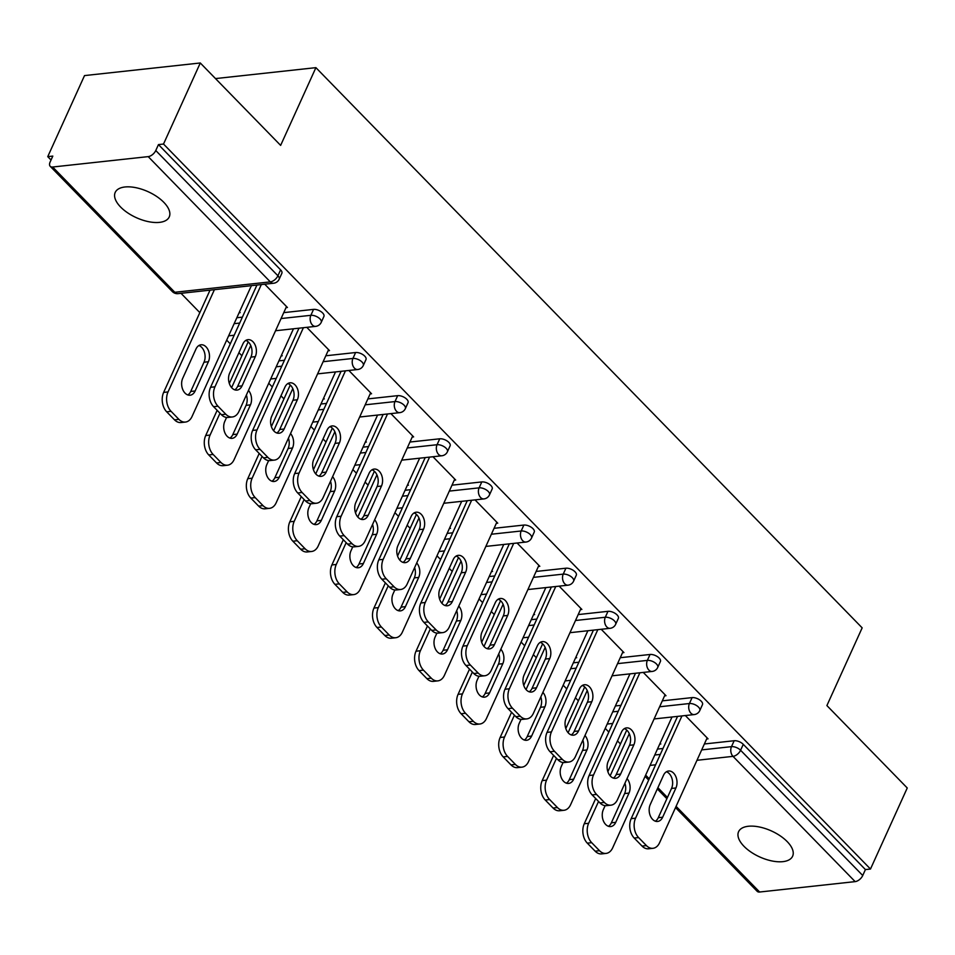 <?xml version="1.0" encoding="UTF-8"?>
<svg xmlns="http://www.w3.org/2000/svg" width="955" height="955" viewBox="0 0 955 955"><rect width="100%" height="100%" fill="white"/><g stroke="black" fill="none" stroke-linecap="round" stroke-linejoin="round"><path stroke-width="1.43" d="M120.617 207.032A29.665 14.253 -155.6 0 0 148.514 221.667A29.665 14.253 -155.6 0 0 169.238 216.928A29.665 14.253 -155.6 0 0 163.818 202.329A29.665 14.253 -155.6 0 0 135.932 187.693A29.665 14.253 -155.6 0 0 115.209 192.421A29.665 14.253 -155.6 0 0 120.617 207.032M743.993 846.309A29.665 14.253 -155.6 0 0 771.891 860.944A29.665 14.253 -155.6 0 0 792.614 856.217A29.665 14.253 -155.6 0 0 787.195 841.606A29.665 14.253 -155.6 0 0 759.297 826.97A29.665 14.253 -155.6 0 0 738.585 831.71A29.665 14.253 -155.6 0 0 743.993 846.309M47.75 156.644L52.812 156.095L50.126 162.016A6.948 3.844 -44.3 0 0 50.209 166.325A6.948 3.844 -44.3 0 0 52.668 167.018L148.192 156.62A6.948 3.844 -44.3 0 0 155.772 150.52L158.458 144.599L163.52 144.038L200.287 62.982L84.517 75.588L47.75 156.644L51.033 160.022M181.02 293.316L199.834 312.619M226.681 340.147L230.274 343.836M238.917 352.693L241.901 355.749M268.737 383.277L272.33 386.966M280.985 395.824L283.957 398.88M310.805 426.408L314.398 430.096M323.041 438.966L326.025 442.022M352.861 469.55L356.454 473.238M365.108 482.096L368.081 485.152M394.928 512.68L398.522 516.369M407.164 525.238L410.149 528.294M436.984 555.822L440.577 559.499M449.22 568.368L452.204 571.424M479.052 598.952L482.645 602.641M491.288 611.498L494.272 614.554M521.108 642.082L524.701 645.771M533.344 654.641L536.328 657.697M563.175 685.224L566.769 688.913M575.411 697.771L578.396 700.827M605.231 728.355L608.824 732.043M617.467 740.913L620.452 743.969M200.287 62.982L280.639 145.387L315.902 67.65L215.508 78.585M315.902 67.65L862.162 627.853L826.899 705.578L907.25 787.982L870.483 869.038L865.421 869.587L743.277 744.339L740.591 750.26L862.735 875.508L865.421 869.587M862.735 875.508A6.948 3.844 135.7 0 1 855.143 881.62L759.631 892.018A6.948 3.844 135.7 0 1 757.172 891.313L675.519 807.584M163.52 144.038L870.483 869.038M685.344 715.546L708.049 738.836L706.64 738.991M660.096 743.265L660.8 743.981L659.714 744.1M236.84 317.74L242.379 317.144M283.754 312.631L313.55 309.384A6.948 3.343 24.4 0 1 322.659 312.989A6.948 3.343 24.4 0 1 323.924 316.403L321.238 322.336A6.948 3.343 24.4 0 0 319.973 318.91A6.948 3.343 -155.6 0 0 310.864 315.317L313.55 309.384M158.458 144.599L280.603 269.847A6.948 3.343 24.4 0 1 281.868 273.273L279.182 279.194A6.948 3.343 24.4 0 0 277.917 275.768L280.603 269.847M657.458 749.09L662.997 748.493M704.372 743.981L734.168 740.734A6.948 3.343 24.4 0 1 743.277 744.339M328.078 350.783L329.499 350.628L306.782 327.338M281.546 355.057L282.238 355.773L281.164 355.893M320.964 404.013L326.503 403.404M367.878 398.904L397.674 395.657A6.948 3.343 24.4 0 1 406.782 399.262A6.948 3.343 24.4 0 1 408.048 402.676L405.362 408.597A6.948 3.343 24.4 0 0 404.096 405.183A6.948 3.343 -155.6 0 0 394.988 401.577L397.674 395.657M412.202 437.056L413.622 436.901L390.905 413.611M365.67 441.329L366.362 442.046L365.288 442.165M405.087 490.285L410.626 489.676M452.002 485.176L481.798 481.929A6.948 3.343 24.4 0 1 490.906 485.522A6.948 3.343 24.4 0 1 492.171 488.948L489.485 494.869A6.948 3.343 24.4 0 0 488.22 491.443A6.948 3.343 -155.6 0 0 479.112 487.85L481.798 481.929M496.325 523.316L497.746 523.173L475.029 499.871M449.793 527.59L450.485 528.318L449.411 528.425M489.211 576.557L494.75 575.949M536.125 571.448L565.921 568.201A6.948 3.343 24.4 0 1 575.029 571.794A6.948 3.343 24.4 0 1 576.295 575.22L573.609 581.141A6.948 3.343 24.4 0 0 572.343 577.715A6.948 3.343 -155.6 0 0 563.235 574.122L565.921 568.201M580.449 609.588L581.87 609.433L559.153 586.143M533.917 613.862L534.609 614.578L533.535 614.698M573.334 662.818L578.873 662.221M620.249 657.709L650.045 654.473A6.948 3.343 24.4 0 1 659.153 658.067A6.948 3.343 24.4 0 1 660.418 661.493L657.732 667.414A6.948 3.343 24.4 0 0 656.467 663.988A6.948 3.343 -155.6 0 0 647.359 660.394L650.045 654.473M664.573 695.861L665.993 695.706L643.276 672.416M618.04 700.134L618.733 700.851L617.658 700.97M615.39 705.96L620.941 705.351M662.316 700.851L692.112 697.604A6.948 3.343 24.4 0 1 701.209 701.197A6.948 3.343 24.4 0 1 702.486 704.623L699.8 710.544A6.948 3.343 24.4 0 0 698.523 707.118A6.948 3.343 -155.6 0 0 689.414 703.525L692.112 697.604M575.972 657.004L576.677 657.72L575.59 657.84M622.517 652.731L623.925 652.575L601.22 629.285M531.267 619.688L536.817 619.079M578.193 614.578L607.989 611.331A6.948 3.343 24.4 0 1 617.085 614.925A6.948 3.343 24.4 0 1 618.363 618.351L615.677 624.272A6.948 3.343 24.4 0 0 614.399 620.857A6.948 3.343 -155.6 0 0 605.303 617.252L607.989 611.331M491.849 570.732L492.553 571.448L491.479 571.568M538.393 566.458L539.802 566.303L517.097 543.013M447.155 533.415L452.694 532.818M494.069 528.306L523.865 525.059A6.948 3.343 24.4 0 1 532.962 528.664A6.948 3.343 24.4 0 1 534.239 532.078L531.553 538.011A6.948 3.343 24.4 0 0 530.276 534.585A6.948 3.343 -155.6 0 0 521.179 530.992L523.865 525.059M407.725 484.46L408.43 485.176L407.355 485.295M454.27 480.186L455.678 480.031L432.973 456.741M363.031 447.143L368.57 446.546M409.946 442.034L439.742 438.799A6.948 3.343 24.4 0 1 448.85 442.392A6.948 3.343 24.4 0 1 450.115 445.818L447.429 451.739A6.948 3.343 24.4 0 0 446.152 448.313A6.948 3.343 -155.6 0 0 437.056 444.72L439.742 438.799M323.602 398.187L324.306 398.904L323.232 399.023M370.146 393.914L371.555 393.758L348.85 370.468M278.908 360.883L284.447 360.274M325.822 355.773L355.618 352.526A6.948 3.343 24.4 0 1 364.726 356.12A6.948 3.343 24.4 0 1 365.992 359.546L363.306 365.467A6.948 3.343 24.4 0 0 362.029 362.041A6.948 3.343 -155.6 0 0 352.932 358.447L355.618 352.526M239.478 311.927L240.183 312.643L239.108 312.751M286.023 307.641L287.431 307.498L264.726 284.208M666.423 771.759A10.66 7.258 -96.2 0 1 671.532 788.448L658.27 817.695A10.66 7.258 -96.2 0 1 655.357 821.193M642.047 846.07L646.428 845.593A13.907 9.466 83.8 0 0 652.969 848.303L648.588 848.78A13.907 9.466 -96.2 0 1 642.047 846.07L634.227 838.048A13.907 9.466 -96.2 0 1 631.171 818.65L635.564 818.172L681.942 715.916M677.549 716.393L631.171 818.65M707.13 737.905L659.559 842.776A13.907 9.466 83.8 0 1 652.969 848.303M646.428 845.593L638.609 837.571L634.227 838.048M650.26 804.504L663.522 775.257A10.66 7.258 -96.2 0 1 668.572 771.019A10.66 7.258 -96.2 0 1 675.806 776.511A10.66 7.258 -96.2 0 1 675.925 787.971L662.663 817.217A10.66 7.258 -96.2 0 1 657.613 821.455A10.66 7.258 -96.2 0 1 650.367 815.964A10.66 7.258 -96.2 0 1 650.26 804.504M635.564 818.172A13.907 9.466 83.8 0 0 638.609 837.571M605.136 805.65L603.345 809.601A10.66 7.258 83.8 0 0 603.453 821.073A10.66 7.258 83.8 0 0 610.699 826.564A10.66 7.258 83.8 0 0 615.748 822.327L629.011 793.08A10.66 7.258 83.8 0 0 627.041 778.612M629.285 733.691L610.161 775.83M598.546 801.46L588.638 823.282A13.907 9.466 83.8 0 0 591.694 842.68L599.513 850.702A13.907 9.466 83.8 0 0 606.055 853.412A13.907 9.466 83.8 0 0 612.644 847.885L672.01 717.002M626.755 730.074L607.869 771.688M595.693 798.535L584.257 823.759L588.638 823.282M591.694 842.68L587.313 843.158L595.132 851.18L599.513 850.702M608.442 826.302A10.66 7.258 83.8 0 0 611.355 822.804L624.618 793.557A10.66 7.258 83.8 0 0 624.94 783.231M587.313 843.158A13.907 9.466 -96.2 0 1 584.257 823.759M606.055 853.412L601.674 853.889A13.907 9.466 -96.2 0 1 595.132 851.18M624.367 728.629A10.66 7.258 -96.2 0 1 629.476 745.318L616.214 774.565A10.66 7.258 -96.2 0 1 613.301 778.062M599.979 802.928L604.372 802.451A13.907 9.466 83.8 0 0 610.913 805.172L606.52 805.65A13.907 9.466 -96.2 0 1 599.979 802.928L592.16 794.918A13.907 9.466 -96.2 0 1 589.116 775.508L593.497 775.03L639.886 672.786M635.493 673.263L589.116 775.508M665.074 694.763L617.491 799.645A13.907 9.466 83.8 0 1 610.913 805.172M604.372 802.451L596.553 794.441L592.16 794.918M608.192 761.362L621.454 732.127A10.66 7.258 -96.2 0 1 626.504 727.889A10.66 7.258 -96.2 0 1 633.75 733.368A10.66 7.258 -96.2 0 1 633.857 744.84L620.595 774.087A10.66 7.258 -96.2 0 1 615.545 778.325A10.66 7.258 -96.2 0 1 608.311 772.834A10.66 7.258 -96.2 0 1 608.192 761.362M593.497 775.03A13.907 9.466 83.8 0 0 596.553 794.441M582.299 685.487A10.66 7.258 -96.2 0 1 587.409 702.188L574.146 731.423A10.66 7.258 -96.2 0 1 571.233 734.92M557.923 759.798L562.304 759.321A13.907 9.466 83.8 0 0 568.846 762.042L564.465 762.52A13.907 9.466 -96.2 0 1 557.923 759.798L550.104 751.776A13.907 9.466 -96.2 0 1 547.048 732.378L551.441 731.9L597.818 629.655M593.425 630.133L547.048 732.378M623.006 651.632L575.435 756.515A13.907 9.466 83.8 0 1 568.846 762.042M562.304 759.321L554.485 751.299L550.104 751.776M566.136 718.232L579.399 688.985A10.66 7.258 -96.2 0 1 584.448 684.747A10.66 7.258 -96.2 0 1 591.682 690.238A10.66 7.258 -96.2 0 1 591.802 701.71L578.539 730.945A10.66 7.258 -96.2 0 1 573.489 735.183A10.66 7.258 -96.2 0 1 566.243 729.692A10.66 7.258 -96.2 0 1 566.136 718.232M551.441 731.9A13.907 9.466 83.8 0 0 554.485 751.299M540.244 642.357A10.66 7.258 -96.2 0 1 545.353 659.046L532.09 688.292A10.66 7.258 -96.2 0 1 529.177 691.79M515.855 716.668L520.248 716.178A13.907 9.466 83.8 0 0 526.79 718.9L522.397 719.378A13.907 9.466 -96.2 0 1 515.855 716.668L508.036 708.646A13.907 9.466 -96.2 0 1 504.992 689.247L509.373 688.77L555.762 586.513M551.369 586.991L504.992 689.247M580.95 608.49L533.368 713.373A13.907 9.466 83.8 0 1 526.79 718.9M520.248 716.178L512.429 708.168L508.036 708.646M524.068 675.09L537.331 645.855A10.66 7.258 -96.2 0 1 542.38 641.617A10.66 7.258 -96.2 0 1 549.626 647.108A10.66 7.258 -96.2 0 1 549.734 658.568L536.471 687.815A10.66 7.258 -96.2 0 1 531.422 692.053A10.66 7.258 -96.2 0 1 524.188 686.561A10.66 7.258 -96.2 0 1 524.068 675.09M509.373 688.77A13.907 9.466 83.8 0 0 512.429 708.168M498.176 599.227A10.66 7.258 -96.2 0 1 503.285 615.915L490.022 645.15A10.66 7.258 -96.2 0 1 487.11 648.648M473.799 673.526L478.18 673.048A13.907 9.466 83.8 0 0 484.722 675.77L480.341 676.247A13.907 9.466 -96.2 0 1 473.799 673.526L465.98 665.504A13.907 9.466 -96.2 0 1 462.924 646.105L467.317 645.628L513.695 543.383M509.313 543.861L462.924 646.105M538.883 565.36L491.312 670.243A13.907 9.466 83.8 0 1 484.722 675.77M478.18 673.048L470.361 665.026L465.98 665.504M482.012 631.959L495.275 602.712A10.66 7.258 -96.2 0 1 500.325 598.475A10.66 7.258 -96.2 0 1 507.559 603.966A10.66 7.258 -96.2 0 1 507.678 615.438L494.415 644.673A10.66 7.258 -96.2 0 1 489.366 648.911A10.66 7.258 -96.2 0 1 482.12 643.431A10.66 7.258 -96.2 0 1 482.012 631.959M467.317 645.628A13.907 9.466 83.8 0 0 470.361 665.026M456.12 556.085A10.66 7.258 -96.2 0 1 461.229 572.785L447.967 602.02A10.66 7.258 -96.2 0 1 445.054 605.518M431.732 630.396L436.125 629.918A13.907 9.466 83.8 0 0 442.666 632.628L438.273 633.105A13.907 9.466 -96.2 0 1 431.732 630.396L423.913 622.374A13.907 9.466 -96.2 0 1 420.869 602.975L425.25 602.498L471.639 500.241M467.246 500.73L420.869 602.975M496.827 522.23L449.244 627.101A13.907 9.466 83.8 0 1 442.666 632.628M436.125 629.918L428.306 621.896L423.913 622.374M439.945 588.829L453.207 559.582A10.66 7.258 -96.2 0 1 458.257 555.344A10.66 7.258 -96.2 0 1 465.503 560.836A10.66 7.258 -96.2 0 1 465.61 572.308L452.348 601.543A10.66 7.258 -96.2 0 1 447.298 605.78A10.66 7.258 -96.2 0 1 440.064 600.289A10.66 7.258 -96.2 0 1 439.945 588.829M425.25 602.498A13.907 9.466 83.8 0 0 428.306 621.896M563.068 762.52L561.277 766.471A10.66 7.258 83.8 0 0 561.397 777.943A10.66 7.258 83.8 0 0 568.631 783.434A10.66 7.258 83.8 0 0 573.68 779.196L586.943 749.95A10.66 7.258 83.8 0 0 584.973 735.481M587.218 690.549L568.106 732.7M556.479 758.318L546.582 780.139A13.907 9.466 83.8 0 0 549.638 799.55L557.457 807.56A13.907 9.466 83.8 0 0 563.999 810.282A13.907 9.466 83.8 0 0 570.577 804.755L629.954 673.872M584.687 686.943L565.814 728.558M553.637 755.405L542.189 780.617L546.582 780.139M549.638 799.55L545.245 800.027L553.064 808.037L557.457 807.56M566.387 783.172A10.66 7.258 83.8 0 0 569.287 779.674L582.562 750.427A10.66 7.258 83.8 0 0 582.872 740.101M545.245 800.027A13.907 9.466 -96.2 0 1 542.189 780.617M563.999 810.282L559.606 810.759A13.907 9.466 -96.2 0 1 553.064 808.037M521.012 719.378L519.222 723.341A10.66 7.258 83.8 0 0 519.329 734.801A10.66 7.258 83.8 0 0 526.575 740.292A10.66 7.258 83.8 0 0 531.625 736.054L544.887 706.819A10.66 7.258 83.8 0 0 542.918 692.339M545.162 647.418L526.038 689.57M514.423 715.188L504.526 737.009A13.907 9.466 83.8 0 0 507.571 756.408L515.39 764.43A13.907 9.466 83.8 0 0 521.931 767.152A13.907 9.466 83.8 0 0 528.521 761.624L587.886 630.73M542.631 643.813L523.746 685.427M511.57 712.263L500.134 737.487L504.526 737.009M507.571 756.408L503.19 756.885L511.009 764.907L515.39 764.43M524.319 740.029A10.66 7.258 83.8 0 0 527.232 736.532L540.494 707.297A10.66 7.258 83.8 0 0 540.817 696.959M503.19 756.885A13.907 9.466 -96.2 0 1 500.134 737.487M521.931 767.152L517.55 767.629A13.907 9.466 -96.2 0 1 511.009 764.907M478.944 676.247L477.154 680.199A10.66 7.258 83.8 0 0 477.273 691.671A10.66 7.258 83.8 0 0 484.507 697.162A10.66 7.258 83.8 0 0 489.557 692.924L502.819 663.677A10.66 7.258 83.8 0 0 500.85 649.209M503.106 604.276L483.982 646.428M472.355 672.057L462.459 693.879A13.907 9.466 83.8 0 0 465.515 713.278L473.334 721.288A13.907 9.466 83.8 0 0 479.876 724.009A13.907 9.466 83.8 0 0 486.453 718.482L545.83 587.6M500.563 600.671L481.69 642.285M469.514 669.133L458.066 694.357L462.459 693.879M465.515 713.278L461.122 713.755L468.941 721.765L473.334 721.288M482.263 696.899A10.66 7.258 83.8 0 0 485.176 693.402L498.438 664.155A10.66 7.258 83.8 0 0 498.749 653.829M461.122 713.755A13.907 9.466 -96.2 0 1 458.066 694.357M479.876 724.009L475.483 724.487A13.907 9.466 -96.2 0 1 468.941 721.765M436.889 633.117L435.098 637.069A10.66 7.258 83.8 0 0 435.205 648.541A10.66 7.258 83.8 0 0 442.452 654.02A10.66 7.258 83.8 0 0 447.501 649.782L460.764 620.547A10.66 7.258 83.8 0 0 458.794 606.079M461.038 561.146L441.914 603.297M430.299 628.915L420.403 650.737A13.907 9.466 83.8 0 0 423.447 670.135L431.266 678.157A13.907 9.466 83.8 0 0 437.808 680.879A13.907 9.466 83.8 0 0 444.397 675.352L503.763 544.457M458.507 557.541L439.622 599.155M427.446 626.003L416.01 651.215L420.403 650.737M423.447 670.135L419.066 670.613L426.885 678.635L431.266 678.157M440.195 653.757A10.66 7.258 83.8 0 0 443.108 650.26L456.371 621.025A10.66 7.258 83.8 0 0 456.693 610.699M419.066 670.613A13.907 9.466 -96.2 0 1 416.01 651.215M437.808 680.879L433.427 681.357A13.907 9.466 -96.2 0 1 426.885 678.635M394.821 589.975L393.03 593.938A10.66 7.258 83.8 0 0 393.15 605.398A10.66 7.258 83.8 0 0 400.384 610.89A10.66 7.258 83.8 0 0 405.433 606.652L418.696 577.417A10.66 7.258 83.8 0 0 416.726 562.937M418.982 518.016L399.858 560.167M388.231 585.785L378.335 607.607A13.907 9.466 83.8 0 0 381.391 627.005L389.21 635.027A13.907 9.466 83.8 0 0 395.752 637.737A13.907 9.466 83.8 0 0 402.33 632.21L461.707 501.327M416.44 514.399L397.567 556.025M385.39 582.86L373.942 608.084L378.335 607.607M381.391 627.005L376.998 627.483L384.817 635.505L389.21 635.027M398.139 610.627A10.66 7.258 83.8 0 0 401.052 607.129L414.315 577.894A10.66 7.258 83.8 0 0 414.625 567.557M376.998 627.483A13.907 9.466 -96.2 0 1 373.942 608.084M395.752 637.737L391.359 638.215A13.907 9.466 -96.2 0 1 384.817 635.505M414.052 512.954A10.66 7.258 -96.2 0 1 419.161 529.643L405.899 558.89A10.66 7.258 -96.2 0 1 402.998 562.388M389.676 587.253L394.057 586.776A13.907 9.466 83.8 0 0 400.599 589.498L396.218 589.975A13.907 9.466 -96.2 0 1 389.676 587.253L381.857 579.243A13.907 9.466 -96.2 0 1 378.801 559.845L383.194 559.367L429.571 457.111M425.19 457.588L378.801 559.845M454.759 479.088L407.188 583.971A13.907 9.466 83.8 0 1 400.599 589.498M394.057 586.776L386.238 578.766L381.857 579.243M397.889 545.687L411.151 516.452A10.66 7.258 -96.2 0 1 416.201 512.214A10.66 7.258 -96.2 0 1 423.435 517.694A10.66 7.258 -96.2 0 1 423.554 529.165L410.292 558.412A10.66 7.258 -96.2 0 1 405.242 562.65A10.66 7.258 -96.2 0 1 397.996 557.159A10.66 7.258 -96.2 0 1 397.889 545.687M383.194 559.367A13.907 9.466 83.8 0 0 386.238 578.766M352.765 546.845L350.974 550.796A10.66 7.258 83.8 0 0 351.082 562.268A10.66 7.258 83.8 0 0 358.328 567.759A10.66 7.258 83.8 0 0 363.377 563.522L376.64 534.275A10.66 7.258 83.8 0 0 374.67 519.807M376.915 474.874L357.791 517.025M346.176 542.643L336.279 564.465A13.907 9.466 83.8 0 0 339.323 583.875L347.143 591.885A13.907 9.466 83.8 0 0 353.684 594.607A13.907 9.466 83.8 0 0 360.274 589.08L419.639 458.197M374.384 471.269L355.499 512.883M343.323 539.73L331.886 564.954L336.279 564.465M339.323 583.875L334.942 584.353L342.761 592.363L347.143 591.885M356.072 567.497A10.66 7.258 83.8 0 0 358.985 563.999L372.247 534.752A10.66 7.258 83.8 0 0 372.569 524.426M334.942 584.353A13.907 9.466 -96.2 0 1 331.886 564.954M353.684 594.607L349.303 595.084A13.907 9.466 -96.2 0 1 342.761 592.363M371.996 469.812A10.66 7.258 -96.2 0 1 377.106 486.513L363.843 515.748A10.66 7.258 -96.2 0 1 360.93 519.245M347.608 544.123L352.001 543.646A13.907 9.466 83.8 0 0 358.543 546.367L354.15 546.845A13.907 9.466 -96.2 0 1 347.608 544.123L339.789 536.101A13.907 9.466 -96.2 0 1 336.745 516.703L341.126 516.225L387.515 413.981M383.122 414.458L336.745 516.703M412.703 435.958L365.12 540.84A13.907 9.466 83.8 0 1 358.543 546.367M352.001 543.646L344.182 535.624L339.789 536.101M355.821 502.557L369.084 473.31A10.66 7.258 -96.2 0 1 374.133 469.072A10.66 7.258 -96.2 0 1 381.379 474.563A10.66 7.258 -96.2 0 1 381.487 486.035L368.224 515.27A10.66 7.258 -96.2 0 1 363.175 519.508A10.66 7.258 -96.2 0 1 355.94 514.029A10.66 7.258 -96.2 0 1 355.821 502.557M341.126 516.225A13.907 9.466 83.8 0 0 344.182 535.624M310.697 503.703L308.907 507.666A10.66 7.258 83.8 0 0 309.026 519.138A10.66 7.258 83.8 0 0 316.26 524.617A10.66 7.258 83.8 0 0 321.31 520.38L334.572 491.145A10.66 7.258 83.8 0 0 332.603 476.664M334.859 431.744L315.735 473.895M304.108 499.513L294.212 521.335A13.907 9.466 83.8 0 0 297.268 540.733L305.087 548.755A13.907 9.466 83.8 0 0 311.628 551.477A13.907 9.466 83.8 0 0 318.206 545.95L377.583 415.055M332.316 428.138L313.443 469.753M301.267 496.6L289.831 521.812L294.212 521.335M297.268 540.733L292.875 541.21L300.694 549.232L305.087 548.755M314.016 524.355A10.66 7.258 83.8 0 0 316.929 520.857L330.191 491.622A10.66 7.258 83.8 0 0 330.514 481.284M292.875 541.21A13.907 9.466 -96.2 0 1 289.831 521.812M311.628 551.477L307.235 551.954A13.907 9.466 -96.2 0 1 300.694 549.232M329.929 426.682A10.66 7.258 -96.2 0 1 335.038 443.371L321.775 472.618A10.66 7.258 -96.2 0 1 318.875 476.115M305.552 500.993L309.933 500.516A13.907 9.466 83.8 0 0 316.475 503.225L312.094 503.703A13.907 9.466 -96.2 0 1 305.552 500.993L297.733 492.971A13.907 9.466 -96.2 0 1 294.677 473.573L299.07 473.095L345.447 370.838M341.066 371.316L294.677 473.573M370.636 392.815L323.065 497.698A13.907 9.466 83.8 0 1 316.475 503.225M309.933 500.516L302.114 492.494L297.733 492.971M313.765 459.415L327.028 430.18A10.66 7.258 -96.2 0 1 332.077 425.942A10.66 7.258 -96.2 0 1 339.312 431.433A10.66 7.258 -96.2 0 1 339.431 442.893L326.168 472.14A10.66 7.258 -96.2 0 1 321.119 476.378A10.66 7.258 -96.2 0 1 313.873 470.887A10.66 7.258 -96.2 0 1 313.765 459.415M299.07 473.095A13.907 9.466 83.8 0 0 302.114 492.494M268.642 460.573L266.851 464.524A10.66 7.258 83.8 0 0 266.958 475.996A10.66 7.258 83.8 0 0 274.204 481.487A10.66 7.258 83.8 0 0 279.254 477.249L292.517 448.002A10.66 7.258 83.8 0 0 290.547 433.534M292.791 388.613L273.667 430.753M262.052 456.383L252.156 478.204A13.907 9.466 83.8 0 0 255.2 497.603L263.019 505.625A13.907 9.466 83.8 0 0 269.561 508.335A13.907 9.466 83.8 0 0 276.15 502.808L335.515 371.925M290.26 384.996L271.375 426.61M259.199 453.458L247.763 478.682L252.156 478.204M255.2 497.603L250.819 498.08L258.638 506.102L263.019 505.625M271.948 481.225A10.66 7.258 83.8 0 0 274.861 477.727L288.124 448.48A10.66 7.258 83.8 0 0 288.446 438.154M250.819 498.08A13.907 9.466 -96.2 0 1 247.763 478.682M269.561 508.335L265.18 508.812A13.907 9.466 -96.2 0 1 258.638 506.102M287.873 383.552A10.66 7.258 -96.2 0 1 292.982 400.24L279.72 429.487A10.66 7.258 -96.2 0 1 276.807 432.973M263.485 457.851L267.878 457.373A13.907 9.466 83.8 0 0 274.419 460.095L270.026 460.573A13.907 9.466 -96.2 0 1 263.485 457.851L255.665 449.829A13.907 9.466 -96.2 0 1 252.621 430.43L257.002 429.953L303.392 327.708M298.999 328.186L252.621 430.43M328.58 349.685L280.997 454.568A13.907 9.466 83.8 0 1 274.419 460.095M267.878 457.373L260.058 449.351L255.665 449.829M271.697 416.285L284.96 387.05A10.66 7.258 -96.2 0 1 290.01 382.812A10.66 7.258 -96.2 0 1 297.256 388.291A10.66 7.258 -96.2 0 1 297.363 399.763L284.101 429.01A10.66 7.258 -96.2 0 1 279.051 433.248A10.66 7.258 -96.2 0 1 271.817 427.756A10.66 7.258 -96.2 0 1 271.697 416.285M257.002 429.953A13.907 9.466 83.8 0 0 260.058 449.351M226.574 417.442L224.783 421.394A10.66 7.258 83.8 0 0 224.903 432.866A10.66 7.258 83.8 0 0 232.137 438.345A10.66 7.258 83.8 0 0 237.186 434.107L250.449 404.872A10.66 7.258 83.8 0 0 248.479 390.404M250.735 345.471L231.611 387.623M219.984 413.24L210.088 435.062A13.907 9.466 83.8 0 0 213.144 454.461L220.963 462.483A13.907 9.466 83.8 0 0 227.505 465.204A13.907 9.466 83.8 0 0 234.082 459.677L293.46 328.795M248.193 341.866L229.319 383.48M217.143 410.328L205.707 435.54L210.088 435.062M213.144 454.461L208.751 454.938L216.57 462.96L220.963 462.483M229.892 438.082A10.66 7.258 83.8 0 0 232.805 434.597L246.068 405.35A10.66 7.258 83.8 0 0 246.39 395.024M208.751 454.938A13.907 9.466 -96.2 0 1 205.707 435.54M227.505 465.204L223.112 465.682A13.907 9.466 -96.2 0 1 216.57 462.96M245.817 340.41A10.66 7.258 -96.2 0 1 250.914 357.11L237.652 386.345A10.66 7.258 -96.2 0 1 234.751 389.843M221.429 414.721L225.81 414.243A13.907 9.466 83.8 0 0 232.351 416.965L227.97 417.442A13.907 9.466 -96.2 0 1 221.429 414.721L213.61 406.699A13.907 9.466 -96.2 0 1 210.554 387.3L214.947 386.823L261.324 284.578M256.943 285.056L210.554 387.3M286.512 306.555L238.941 411.426A13.907 9.466 83.8 0 1 232.351 416.965M225.81 414.243L217.991 406.221L213.61 406.699M229.642 373.154L242.904 343.907A10.66 7.258 -96.2 0 1 247.954 339.67A10.66 7.258 -96.2 0 1 255.188 345.161A10.66 7.258 -96.2 0 1 255.307 356.633L242.045 385.868A10.66 7.258 -96.2 0 1 236.995 390.106A10.66 7.258 -96.2 0 1 229.749 384.614A10.66 7.258 -96.2 0 1 229.642 373.154M214.947 386.823A13.907 9.466 83.8 0 0 217.991 406.221M195.99 349.017L182.727 378.264A10.66 7.258 83.8 0 0 182.835 389.724A10.66 7.258 83.8 0 0 190.081 395.215A10.66 7.258 83.8 0 0 195.13 390.977L208.393 361.742A10.66 7.258 83.8 0 0 208.274 350.27A10.66 7.258 83.8 0 0 201.039 344.779A10.66 7.258 83.8 0 0 195.99 349.017M214.409 289.687L168.032 391.932A13.907 9.466 83.8 0 0 171.076 411.33L178.895 419.352A13.907 9.466 83.8 0 0 185.437 422.062A13.907 9.466 83.8 0 0 192.027 416.535L251.392 285.652M210.016 290.165L163.639 392.41L168.032 391.932M171.076 411.33L166.695 411.808L174.514 419.83L178.895 419.352M187.825 394.952A10.66 7.258 83.8 0 0 190.737 391.455L204 362.22A10.66 7.258 83.8 0 0 198.891 345.519M166.695 411.808A13.907 9.466 -96.2 0 1 163.639 392.41M185.437 422.062L181.056 422.54A13.907 9.466 -96.2 0 1 174.514 419.83M855.143 881.62L733.01 756.36L696.983 760.287M655.608 764.788L650.068 765.397M645.652 775.126L649.245 778.814M657.888 787.672L667.438 797.473M676.08 806.342L759.631 892.018M701.686 749.902L731.482 746.655A6.948 3.343 -155.6 0 1 740.591 750.26A6.948 3.844 135.7 0 1 733.01 756.36A6.948 4.727 -96.2 0 1 731.482 746.655L734.168 740.734M52.668 167.018L174.813 292.278L270.325 281.88L148.192 156.62M155.772 150.52L277.917 275.768A6.948 3.844 -44.3 0 1 270.325 281.88A6.948 4.727 83.8 0 0 273.596 283.241A6.948 6.948 0 0 0 279.182 279.194M50.209 166.325L172.354 291.585A6.948 3.844 -44.3 0 0 174.813 292.278A6.948 4.727 83.8 0 0 178.084 293.639L273.596 283.241M654.772 755.011L660.311 754.414M659.63 706.772L689.414 703.525A6.948 4.727 -96.2 0 0 690.942 713.23A6.948 4.727 83.8 0 0 694.213 714.579A6.948 6.948 0 0 0 699.8 710.544M612.704 711.881L618.255 711.272M570.648 668.739L576.187 668.142M617.563 663.63L647.359 660.394A6.948 4.727 -96.2 0 0 648.887 670.088A6.948 4.727 83.8 0 0 652.158 671.449A6.948 6.948 0 0 0 657.732 667.414M528.581 625.609L534.132 625M575.507 620.499L605.303 617.252A6.948 4.727 -96.2 0 0 606.819 626.958A6.948 4.727 83.8 0 0 610.09 628.318A6.948 6.948 0 0 0 615.677 624.272M486.525 582.478L492.064 581.87M533.439 577.369L563.235 574.122A6.948 4.727 -96.2 0 0 564.763 583.815A6.948 4.727 83.8 0 0 568.034 585.176A6.948 6.948 0 0 0 573.609 581.141M444.457 539.336L450.008 538.739M491.383 534.227L521.179 530.992A6.948 4.727 -96.2 0 0 522.695 540.685A6.948 4.727 83.8 0 0 525.966 542.046A6.948 6.948 0 0 0 531.553 538.011M402.401 496.206L407.94 495.597M449.316 491.097L479.112 487.85A6.948 4.727 -96.2 0 0 480.64 497.555A6.948 4.727 83.8 0 0 483.91 498.916A6.948 6.948 0 0 0 489.485 494.869M360.333 453.064L365.884 452.467M407.26 447.967L437.056 444.72A6.948 4.727 -96.2 0 0 438.572 454.413A6.948 4.727 83.8 0 0 441.843 455.774A6.948 6.948 0 0 0 447.429 451.739M318.278 409.934L323.817 409.337M365.192 404.825L394.988 401.577A6.948 4.727 -96.2 0 0 396.516 411.283A6.948 4.727 83.8 0 0 399.787 412.644A6.948 6.948 0 0 0 405.362 408.597M276.21 366.804L281.761 366.195M323.136 361.694L352.932 358.447A6.948 4.727 -96.2 0 0 354.448 368.152A6.948 4.727 83.8 0 0 357.719 369.501A6.948 6.948 0 0 0 363.306 365.467M234.154 323.661L239.693 323.065M281.068 318.552L310.864 315.317A6.948 4.727 -96.2 0 0 312.392 325.01A6.948 4.727 83.8 0 0 315.663 326.371A6.948 6.948 0 0 0 321.238 322.336M675.925 787.971L671.532 788.448M662.663 817.217L658.27 817.695M624.618 793.557L629.011 793.08M611.355 822.804L615.748 822.327M633.857 744.84L629.476 745.318M620.595 774.087L616.214 774.565M591.802 701.71L587.409 702.188M578.539 730.945L574.146 731.423M549.734 658.568L545.353 659.046M536.471 687.815L532.09 688.292M507.678 615.438L503.285 615.915M494.415 644.673L490.022 645.15M465.61 572.308L461.229 572.785M452.348 601.543L447.967 602.02M582.562 750.427L586.943 749.95M569.287 779.674L573.68 779.196M540.494 707.297L544.887 706.819M527.232 736.532L531.625 736.054M498.438 664.155L502.819 663.677M485.176 693.402L489.557 692.924M456.371 621.025L460.764 620.547M443.108 650.26L447.501 649.782M414.315 577.894L418.696 577.417M401.052 607.129L405.433 606.652M423.554 529.165L419.161 529.643M410.292 558.412L405.899 558.89M372.247 534.752L376.64 534.275M358.985 563.999L363.377 563.522M381.487 486.035L377.106 486.513M368.224 515.27L363.843 515.748M330.191 491.622L334.572 491.145M316.929 520.857L321.31 520.38M339.431 442.893L335.038 443.371M326.168 472.14L321.775 472.618M288.124 448.48L292.517 448.002M274.861 477.727L279.254 477.249M297.363 399.763L292.982 400.24M284.101 429.01L279.72 429.487M246.068 405.35L250.449 404.872M232.805 434.597L237.186 434.107M255.307 356.633L250.914 357.11M242.045 385.868L237.652 386.345M204 362.22L208.393 361.742M190.737 391.455L195.13 390.977M666.877 798.726L657.327 788.926M648.672 780.056L645.079 776.367M607.177 724.057L612.728 723.46M654.103 718.948L694.213 714.579M565.121 680.927L570.66 680.318M612.036 675.818L652.158 671.449M523.054 637.797L528.604 637.188M569.98 632.688L610.09 628.318M480.998 594.655L486.537 594.058M527.912 589.545L568.034 585.176M438.942 551.524L444.481 550.916M485.856 546.415L525.966 542.046M396.874 508.382L402.413 507.785M443.788 503.273L483.91 498.916M354.818 465.252L360.357 464.655M401.733 460.143L441.843 455.774M312.751 422.122L318.29 421.513M359.665 417.013L399.787 412.644M270.695 378.98L276.234 378.383M317.609 373.871L357.719 369.501M228.627 335.85L234.166 335.241M275.541 330.74L315.663 326.371M172.354 291.585A6.948 6.948 0 0 0 178.084 293.639"/></g></svg>
